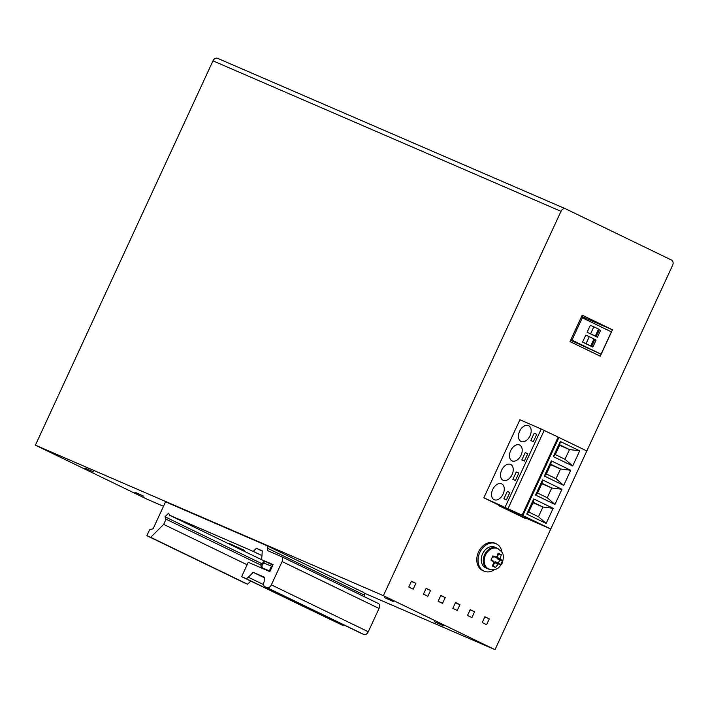 <?xml version="1.0" encoding="UTF-8"?>
<svg xmlns="http://www.w3.org/2000/svg" width="708" height="708" viewBox="0 0 708 708"><rect width="100%" height="100%" fill="white"/><g stroke="black" fill="none" stroke-linecap="round" stroke-linejoin="round"><path stroke-width="1.06" d="M364.239 593.109L495.016 649.661L550.762 529L522.584 516.663L483.847 497.804L522.858 515.504L558.922 437.473L586.817 450.969L672.6 265.332A4.275 3.266 113.4 0 0 671.458 260.022L565.719 208.869A4.275 3.266 113.4 0 0 565.621 208.825A4.275 3.266 113.4 0 0 560.993 211.329L212.984 60.844L35.4 445.173L147.007 499.175L163.495 506.3M495.016 649.661L383.4 595.667L560.993 211.329M413.171 589.171L415.87 583.348L411.463 581.215L408.773 587.038L413.171 589.171M423.455 594.145L427.862 596.278L430.553 590.454L426.145 588.321L423.455 594.145M438.137 601.251L442.544 603.384L445.235 597.561L440.836 595.428L438.137 601.251M452.828 608.349L457.235 610.482L459.926 604.659L455.518 602.526L452.828 608.349M467.51 615.456L471.917 617.588L474.608 611.765L470.2 609.632L467.51 615.456M482.201 622.562L486.608 624.695L489.299 618.872L484.892 616.739L482.201 622.562M499.043 505.22L498.83 505.68L525.265 518.468L525.495 517.964M582.188 315.166L569.993 341.566L600.242 356.195L612.447 329.795L582.188 315.166M212.984 60.844A4.275 3.266 -66.6 0 1 217.621 58.339A4.275 3.266 -66.6 0 1 217.719 58.383L565.524 208.789M35.4 445.173L383.4 595.667M93.898 472.059L84.978 468.041L93.898 472.059M143.83 496.22L134.909 492.193L143.83 496.22M393.639 601.676L384.709 597.658L393.639 601.676M443.571 625.837L434.641 621.81L443.571 625.837M415.87 583.348L411.375 581.401M430.553 590.454L426.057 588.507M445.235 597.561L440.748 595.614M459.926 604.659L455.43 602.72M474.608 611.765L470.112 609.827M489.299 618.872L484.803 616.925M612.447 329.795L581.595 316.458M364.576 596.835L364.691 595.26A4.275 2.77 -64.2 0 0 363.452 592.401A4.275 2.77 -64.2 0 0 363.39 592.366L266.597 545.541M266.465 545.47A4.275 2.77 115.8 0 1 266.527 545.505A4.275 2.77 115.8 0 1 267.766 548.364L267.597 550.62L281.377 556.577A4.275 2.77 115.8 0 1 281.448 556.612A4.275 2.77 115.8 0 1 282.12 561.559L271.359 584.852A4.275 2.77 115.8 0 1 267.022 587.64L264.881 586.711A4.275 2.77 115.8 0 1 264.81 586.675A4.275 2.77 115.8 0 1 264.128 581.728L264.456 577.215L253.225 572.356L248.331 577.224A4.275 2.77 115.8 0 1 245.234 578.215L241.623 576.657L248.26 562.285L269.854 571.621L273.076 564.639L261.65 559.692L262.287 550.868L256.393 548.319L253.278 551.417L169.584 515.229L168.646 513.15L164.982 516.805L166.061 519.212L163.672 524.389L150.689 537.328L146.875 535.682L149.565 529.858L153.14 528.717L165.557 501.839L266.465 545.47M146.875 535.682L243.8 582.569L247.614 584.224L250.765 581.073M262.553 563.055L264.473 561.134M169.584 515.229L267.881 562.71M241.623 576.657L342.159 625.111A4.275 2.77 -64.2 0 0 344.026 625.005M361.664 633.536A4.275 2.77 -64.2 0 0 361.735 633.572A4.275 2.77 -64.2 0 0 361.806 633.598L363.947 634.527A4.275 2.77 -64.2 0 0 368.284 631.748L379.046 608.455A4.275 2.77 -64.2 0 0 378.373 603.508A4.275 2.77 -64.2 0 0 378.302 603.473L281.51 556.647M247.614 584.224L150.689 537.328M247.119 564.763L163.672 524.389M260.668 564.984L166.061 519.212M164.982 516.805L261.571 563.533M261.942 555.612L253.278 551.417M229.312 543.54L244.508 550.373L229.312 543.54M262.27 551.16L256.393 548.319M272.854 565.117L261.65 559.692M264.42 577.772L253.225 572.356M270.261 570.745A2.567 2.212 -67.3 0 1 272.067 566.825M316.042 100.899L506.45 183.239M484.148 571.188A14.974 11.417 113.4 0 1 479.812 552.47A14.974 11.417 -66.6 0 1 496.034 543.7L494.768 543.151A14.974 11.417 -66.6 0 0 478.546 551.921A14.974 11.417 113.4 0 0 482.883 570.63L484.148 571.188A14.974 11.417 113.4 0 0 494.68 569.48M496.034 543.7A14.974 11.417 -66.6 0 1 502.007 552.532M487.883 568.834A11.337 8.646 113.4 0 1 484.599 554.665A11.337 8.646 -66.6 0 1 496.883 548.027L494.848 547.151A11.337 8.646 -66.6 0 0 482.564 553.789A11.337 8.646 113.4 0 0 485.847 567.958L487.883 568.834A11.337 8.646 113.4 0 0 489.724 569.329M496.883 548.027A11.337 8.646 -66.6 0 1 498.503 549.027M497.556 548.55A11.124 8.478 113.4 0 0 485.502 555.063A11.124 8.478 113.4 0 0 488.724 568.966C493.122 569.878 495.715 569.843 496.529 568.86C497.724 568.922 499.644 566.984 502.291 563.055C505.255 552.231 501.229 551.532 497.556 548.55L497.051 548.337A11.124 8.478 -66.6 0 0 484.998 554.842A11.124 8.478 113.4 0 0 488.219 568.745A11.124 8.478 113.4 0 0 488.476 568.851M494.565 556.532L493.626 557.019L496.901 556.7L498.105 553.16L501.308 554.709L500.282 558.338L500.512 559.382L502.565 560.541L500.609 564.78L498.441 563.851L495.405 567.48L492.202 565.931L494.122 562.701L493.901 561.656L490.945 560.099L492.901 555.869L496.158 557.231M491.193 559.639L493.998 561.718M494.025 561.736L492.193 560.125L492.423 561.17M495.405 567.48L493.149 565.807L494.768 562.302L495.697 561.825L498.352 563.108L499.786 560.001L497.14 558.718L496.91 557.674L498.529 554.16L497.945 553.877M492.529 565.506L493.149 565.807M496.122 557.231L492.644 556.541M502.565 560.541L499.786 560.001M500.609 564.78L498.352 563.108M501.308 554.709L498.529 554.16M601.065 354.195L571.984 340.123L582.295 317.804L611.376 331.875L601.065 354.195L570.613 340.229M593.923 339.061L596.074 340.097L592.844 347.088L582.569 342.114L585.79 335.123L589.286 336.654L586.056 343.646L590.755 345.92L593.985 338.928L589.286 336.654M590.339 325.282L590.791 325.476L590.348 325.264L587.118 332.256L597.402 337.229L600.632 330.238L598.481 329.202M590.791 325.476L593.835 326.795L590.614 333.787L595.313 336.061L598.534 329.07L593.835 326.795M587.56 332.468L590.614 333.787M592.26 334.742L595.313 336.061M600.632 330.238L598.455 329.255M596.154 336.627L599.357 329.689M585.781 335.149L586.233 335.344M583.003 342.327L586.056 343.646M587.702 344.601L590.755 345.92M596.074 340.097L593.897 339.114M591.596 346.486L594.808 339.548M570.878 339.645L571.984 340.123M581.188 317.326L582.295 317.804M546.337 473.997L550.815 464.298L551.337 460.881L544.337 476.024L546.337 473.997L556.028 478.688L563.727 485.396L544.337 476.024M522.858 515.504L550.762 529.009L586.817 450.969M561.931 489.281L542.549 479.9L535.549 495.042L554.939 504.423L561.931 489.281L551.727 488.007L542.027 483.316L542.549 479.9M553.143 508.309L533.761 498.928L526.761 514.07L546.142 523.442L553.143 508.309L542.93 507.025L533.239 502.344L533.761 498.928M553.311 456.607L572.692 465.988L579.693 450.846L560.302 441.473L553.311 456.607L555.302 454.589L564.993 459.28L572.692 465.988M563.727 485.396L570.719 470.262L551.337 460.881M570.719 470.262L560.515 468.988L550.815 464.298M550.629 464.714L560.515 468.988L556.028 478.688M541.841 483.732L551.727 488.007L547.24 497.715L554.939 504.423M535.549 495.042L537.549 493.025L547.24 497.715M537.549 493.025L542.027 483.316M533.044 502.751L542.93 507.025L538.452 516.734L546.142 523.442M526.761 514.07L528.752 512.043L538.452 516.734M528.752 512.043L533.239 502.344M555.302 454.589L559.789 444.881L560.302 441.473M579.693 450.846L569.48 449.571L559.789 444.881M559.594 445.297L569.48 449.571L564.993 459.28M558.922 437.473L544.16 430.446M505.185 507.034L541.239 428.995L544.178 430.42L508.123 508.45M541.239 428.995L519.902 419.773L483.847 497.804M519.522 444.996A8.77 5.673 -64.2 0 0 510.689 450.589A8.77 5.673 -64.2 0 0 512.026 460.846A8.77 5.673 -64.2 0 0 512.167 460.908A8.77 5.673 -64.2 0 0 521 455.315A8.77 5.673 -64.2 0 0 519.663 445.058A8.77 5.673 -64.2 0 0 519.522 444.996M521.831 459.961L524.371 461.058L527.779 453.686L525.239 452.589L521.831 459.961M528.495 425.588A8.77 5.673 -64.2 0 0 519.663 431.181A8.77 5.673 -64.2 0 0 521 441.438A8.77 5.673 -64.2 0 0 521.141 441.5A8.77 5.673 -64.2 0 0 529.973 435.907A8.77 5.673 -64.2 0 0 528.637 425.65A8.77 5.673 -64.2 0 0 528.495 425.588M530.796 440.553L533.336 441.65L536.744 434.278L534.204 433.181L530.796 440.553M501.583 483.812A8.77 5.673 -64.2 0 0 492.75 489.414A8.77 5.673 -64.2 0 0 494.087 499.671A8.77 5.673 -64.2 0 0 494.228 499.733A8.77 5.673 -64.2 0 0 503.069 494.131A8.77 5.673 -64.2 0 0 501.724 483.883A8.77 5.673 -64.2 0 0 501.583 483.812M503.892 498.786L506.432 499.883L509.84 492.511L507.3 491.405L503.892 498.786M510.556 464.404A8.77 5.673 -64.2 0 0 501.724 470.006A8.77 5.673 -64.2 0 0 503.061 480.254A8.77 5.673 -64.2 0 0 503.202 480.325A8.77 5.673 -64.2 0 0 512.034 474.723A8.77 5.673 -64.2 0 0 510.698 464.466A8.77 5.673 -64.2 0 0 510.556 464.404M512.857 479.378L515.397 480.475L518.805 473.094L516.265 471.997L512.857 479.378M516.265 471.997L518.76 473.201M525.239 452.589L527.726 453.793M534.204 433.181L536.699 434.385M507.3 491.405L509.787 492.618M522.097 515.176L558.152 437.146M364.691 595.26L267.766 548.364M342.159 625.111L245.234 578.215M248.331 577.224L263.58 584.604M264.881 586.711L361.806 633.598M363.947 634.527L267.022 587.64M271.359 584.852L368.284 631.748M379.046 608.455L282.12 561.559M268.819 571.179L261.907 567.807L261.11 567.081L260.836 564.471C263.588 562.789 265.058 562.497 265.261 563.586A2.567 2.212 112.7 0 0 263.279 568.32L262.872 568.09M493.768 561.594A4.275 3.266 113.4 0 0 494.051 562.869M497.432 564.506A4.275 3.266 113.4 0 0 498.574 563.913M500.645 559.444A4.275 3.266 113.4 0 0 500.361 558.161M496.981 556.523A4.275 3.266 113.4 0 0 495.839 557.116M495.697 561.825L498.441 563.851M494.768 562.302L497.512 564.338M497.14 558.718L500.512 559.382M496.91 557.674L500.282 558.338M565.621 208.825L217.621 58.339M363.452 592.401L266.527 545.505M264.81 586.675L361.735 633.572M281.448 556.612L378.373 603.508M270.067 571.17L263.279 568.32M272.217 566.506L265.261 563.586M488.724 568.966L488.219 568.745"/></g></svg>
